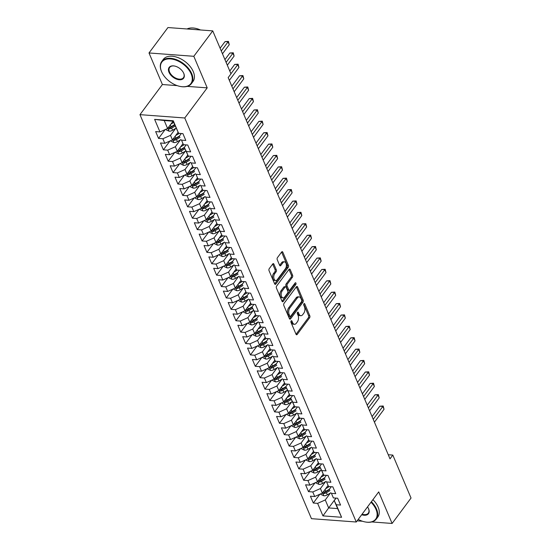 <?xml version="1.0" encoding="UTF-8"?>
<svg xmlns="http://www.w3.org/2000/svg" width="551" height="551" viewBox="0 0 551 551"><rect width="100%" height="100%" fill="white"/><g stroke="black" fill="none" stroke-linecap="round" stroke-linejoin="round"><path stroke-width="0.83" d="M291.142 320.937A1.019 0.585 94.3 0 0 290.99 322.363L296.032 334.243A1.453 0.833 94.3 0 0 296.61 334.774A1.453 0.833 94.3 0 0 297.196 334.443L309.586 317.81A1.453 0.833 94.3 0 0 309.8 315.764L304.758 303.883A1.019 0.585 94.3 0 0 304.352 303.518A1.019 0.585 94.3 0 0 303.945 303.746A1.019 0.585 94.3 0 0 303.794 305.178L304.448 306.714A4.649 2.659 94.3 0 1 303.759 313.25L302.733 314.635A4.649 2.659 94.3 0 1 300.867 315.695A4.649 2.659 94.3 0 1 299.007 314.015L298.353 312.479A1.019 0.585 94.3 0 0 297.946 312.107A1.019 0.585 94.3 0 0 297.54 312.341A1.019 0.585 94.3 0 0 297.388 313.767L298.043 315.31A4.649 2.659 94.3 0 1 297.361 321.846L296.328 323.23A4.649 2.659 94.3 0 1 294.461 324.291A4.649 2.659 94.3 0 1 292.609 322.61L291.954 321.068A1.019 0.585 94.3 0 0 291.548 320.703A1.019 0.585 94.3 0 0 291.142 320.937M273.895 264.149A1.453 0.833 94.3 0 0 273.317 263.626A1.453 0.833 94.3 0 0 272.738 263.957L269.26 268.626A1.453 0.833 94.3 0 0 269.046 270.665L274.646 283.861A1.453 0.833 94.3 0 0 275.224 284.385A1.453 0.833 94.3 0 0 275.81 284.054L288.201 267.428A1.453 0.833 94.3 0 0 288.414 265.382L282.815 252.186A1.453 0.833 94.3 0 0 282.236 251.662A1.453 0.833 94.3 0 0 281.651 251.993L277.449 257.627A1.453 0.833 94.3 0 0 277.236 259.673L279.632 265.32A1.453 0.833 94.3 0 0 280.218 265.844A1.453 0.833 94.3 0 0 280.796 265.513L282.883 262.717A3.885 2.225 94.3 0 1 284.44 261.835A3.885 2.225 94.3 0 1 286.327 264.473A3.885 2.225 94.3 0 1 285.418 268.702L277.263 279.653A3.885 2.225 94.3 0 1 275.707 280.535A3.885 2.225 94.3 0 1 273.819 277.897A3.885 2.225 94.3 0 1 274.722 273.668L276.079 271.843A1.453 0.833 94.3 0 0 276.299 269.797L273.895 264.149L272.69 264.06A1.453 0.833 94.3 0 0 272.676 264.039M187.23 86.376L207.21 87.864L193.814 56.298L212.748 30.884L230.979 73.841L228.176 77.601L390.005 458.845L392.808 455.078L388.262 454.74M207.21 87.864L184.764 117.983L356.263 522.011L311.46 518.677L139.961 114.649L184.764 117.983M371.76 521.935L392.105 523.45L378.709 491.891L356.263 522.011M392.105 523.45L411.039 498.035L392.808 455.078M284.02 303.408A1.453 0.833 94.3 0 0 283.806 305.447L289.413 318.643A1.453 0.833 94.3 0 0 289.991 319.167A1.453 0.833 94.3 0 0 290.577 318.836L302.967 302.21A1.453 0.833 94.3 0 0 303.181 300.164L297.574 286.968A1.453 0.833 94.3 0 0 296.996 286.444A1.453 0.833 94.3 0 0 296.417 286.775L284.02 303.408M282.029 301.252L276.43 288.056A1.453 0.833 94.3 0 1 276.643 286.017L289.034 269.384A1.453 0.833 94.3 0 1 289.612 269.053A1.453 0.833 94.3 0 1 290.198 269.577L292.595 275.224A1.453 0.833 94.3 0 1 292.381 277.27L287.353 284.013A1.453 0.833 94.3 0 0 287.14 286.052L288.731 289.798A1.453 0.833 94.3 0 0 289.309 290.329A1.453 0.833 94.3 0 0 289.895 289.998L295.122 282.973A1.019 0.585 94.3 0 1 295.536 282.739A1.019 0.585 94.3 0 1 296.025 283.434A1.019 0.585 94.3 0 1 295.791 284.536L283.193 301.445A1.453 0.833 94.3 0 1 282.608 301.776A1.453 0.833 94.3 0 1 282.029 301.252M335.979 498.104L328.658 507.926L337.618 508.594L341.592 517.279L336.268 504.744L340.566 505.067L337.667 498.228L333.369 497.911L331.433 493.352L335.731 493.668L332.832 486.836L328.534 486.512L326.598 481.96L330.896 482.277L327.997 475.437L323.699 475.12L321.763 470.561L326.061 470.885L323.161 464.045L318.857 463.728L316.921 459.169L321.226 459.486L318.32 452.653L314.022 452.33L312.086 447.777L316.384 448.094L313.485 441.261L309.187 440.938L307.251 436.378L311.549 436.702L308.65 429.863L304.352 429.546L302.416 424.986L306.714 425.31L303.815 418.471L299.517 418.154L297.581 413.594L301.879 413.911L298.979 407.079L294.675 406.755L292.739 402.202L297.044 402.519L294.138 395.68L289.84 395.363L287.904 390.804L292.202 391.127L289.303 384.288L285.005 383.971L283.069 379.412L287.367 379.729L284.468 372.896L280.17 372.572L278.234 368.02L282.532 368.337L279.632 361.504L275.335 361.18L273.399 356.621L277.697 356.945L274.797 350.105L270.493 349.789L268.557 345.229L272.862 345.553L269.956 338.713L265.658 338.397L263.722 333.837L268.02 334.154L265.121 327.322L260.823 326.998L258.887 322.445L263.185 322.762L260.286 315.923L255.988 315.606L254.052 311.046L258.35 311.37L255.45 304.531L251.146 304.214L249.217 299.654L253.515 299.971L250.609 293.139L246.311 292.815L244.375 288.263L248.68 288.579L245.774 281.747L241.476 281.423L239.54 276.864L243.838 277.187L240.939 270.348L236.641 270.031L234.705 265.472L239.003 265.796L236.103 258.956L231.806 258.639L229.87 254.08L234.168 254.397L231.268 247.564L226.964 247.241L225.035 242.688L229.333 243.005L226.427 236.165L222.129 235.849L220.193 231.289L224.498 231.613L221.592 224.774L217.294 224.457L215.358 219.897L219.656 220.214L216.757 213.382L212.459 213.058L210.523 208.505L214.821 208.822L211.921 201.99L207.624 201.666L205.688 197.106L209.986 197.43L207.086 190.591L202.782 190.274L200.853 185.715L205.151 186.038L202.245 179.199L197.947 178.882L196.011 174.323L200.316 174.639L197.41 167.807L193.112 167.483L191.176 162.924L195.474 163.248L192.575 156.408L188.277 156.091L186.341 151.532L190.639 151.856L187.739 145.016L183.442 144.699L181.506 140.14L185.804 140.457L182.904 133.624L178.6 133.301L173.179 121.199L164.219 120.538L167.6 128.514L173.055 121.192M341.592 517.279L322.941 515.888L317.617 503.359L325.269 499.95L330.414 493.042M319.89 494.219L313.319 503.035L317.617 503.359M313.319 503.035L310.42 496.203L314.717 496.52L312.782 491.96L320.434 488.558L325.579 481.65M315.055 482.821L308.484 491.644L312.782 491.96M308.484 491.644L305.585 484.804L309.882 485.128L307.947 480.568L315.599 477.166L320.744 470.258M310.22 471.429L303.649 480.252L307.947 480.568M303.649 480.252L300.75 473.412L305.047 473.729L303.112 469.177L310.764 465.767L315.909 458.866M305.385 460.037L298.814 468.853L303.112 469.177M298.814 468.853L295.908 462.02L300.212 462.337L298.277 457.778L305.922 454.375L311.074 447.467M300.55 448.645L293.972 457.461L298.277 457.778M293.972 457.461L291.073 450.622L295.37 450.945L293.435 446.386L301.087 442.983L306.232 436.075M295.708 437.246L289.137 446.069L293.435 446.386M289.137 446.069L286.238 439.23L290.535 439.553L288.6 434.994L296.252 431.591L301.397 424.683M290.873 425.854L284.302 434.67L288.6 434.994M284.302 434.67L281.403 427.838L285.7 428.155L283.765 423.602L291.417 420.193L296.562 413.284M286.038 414.462L279.467 423.278L283.765 423.602M279.467 423.278L276.568 416.446L280.865 416.763L278.93 412.203L286.575 408.801L291.727 401.893M281.203 403.063L274.632 411.886L278.93 412.203M274.632 411.886L271.726 405.047L276.03 405.371L274.095 400.811L281.74 397.409L286.892 390.501M276.368 391.671L269.79 400.494L274.095 400.811M269.79 400.494L266.891 393.655L271.188 393.972L269.253 389.419L276.905 386.01L282.05 379.109M271.526 380.28L264.955 389.096L269.253 389.419M264.955 389.096L262.056 382.263L266.353 382.58L264.418 378.02L272.07 374.618L277.215 367.71M266.691 368.888L260.12 377.704L264.418 378.02M260.12 377.704L257.221 370.864L261.518 371.188L259.583 366.629L267.235 363.226L272.38 356.318M261.856 357.489L255.285 366.312L259.583 366.629M255.285 366.312L252.386 359.472L256.683 359.796L254.748 355.237L262.393 351.834L267.545 344.926M257.021 346.097L250.45 354.913L254.748 355.237M250.45 354.913L247.544 348.08L251.848 348.397L249.913 343.845L257.558 340.435L262.703 333.527M252.179 334.705L245.608 343.521L249.913 343.845M245.608 343.521L242.709 336.689L247.006 337.005L245.071 332.446L252.723 329.043L257.868 322.135M247.344 323.306L240.773 332.129L245.071 332.446M240.773 332.129L237.874 325.29L242.171 325.613L240.236 321.054L247.888 317.651L253.033 310.743M242.509 311.914L235.938 320.737L240.236 321.054M235.938 320.737L233.039 313.898L237.336 314.215L235.401 309.662L243.053 306.253L248.198 299.351M237.674 300.522L231.103 309.338L235.401 309.662M231.103 309.338L228.204 302.506L232.501 302.823L230.566 298.263L238.211 294.861L243.363 287.953M232.839 289.13L226.268 297.946L230.566 298.263M226.268 297.946L223.362 291.107L227.666 291.431L225.731 286.871L233.376 283.469L238.521 276.561M227.997 277.732L221.426 286.554L225.731 286.871M221.426 286.554L218.527 279.715L222.824 280.039L220.889 275.479L228.541 272.077L233.686 265.169M223.162 266.34L216.591 275.156L220.889 275.479M216.591 275.156L213.692 268.323L217.989 268.64L216.054 264.087L223.706 260.678L228.851 253.77M218.327 254.948L211.756 263.764L216.054 264.087M211.756 263.764L208.857 256.931L213.154 257.248L211.219 252.689L218.871 249.286L224.016 242.378M213.492 243.549L206.921 252.372L211.219 252.689M206.921 252.372L204.015 245.532L208.319 245.856L206.384 241.297L214.029 237.894L219.181 230.986M208.657 232.157L202.086 240.98L206.384 241.297M202.086 240.98L199.18 234.141L203.477 234.457L201.549 229.905L209.194 226.495L214.339 219.594M203.815 220.765L197.244 229.581L201.549 229.905M197.244 229.581L194.345 222.749L198.642 223.065L196.707 218.506L204.359 215.104L209.504 208.195M198.98 209.373L192.409 218.189L196.707 218.506M192.409 218.189L189.51 211.35L193.807 211.674L191.872 207.114L199.524 203.712L204.669 196.803M194.145 197.974L187.574 206.797L191.872 207.114M187.574 206.797L184.675 199.958L188.972 200.282L187.037 195.722L194.689 192.32L199.834 185.411M189.31 186.582L182.739 195.398L187.037 195.722M182.739 195.398L179.833 188.566L184.137 188.883L182.202 184.33L189.847 180.921L194.999 174.013M184.475 175.19L177.904 184.006L182.202 184.33M177.904 184.006L174.998 177.174L179.295 177.491L177.367 172.931L185.012 169.529L190.157 162.621M179.633 163.792L173.062 172.615L177.367 172.931M173.062 172.615L170.163 165.775L174.46 166.099L172.525 161.539L180.177 158.137L185.322 151.229M174.798 152.4L168.227 161.223L172.525 161.539M168.227 161.223L165.328 154.383L169.625 154.7L167.69 150.148L175.342 146.738L180.487 139.83M169.963 141.008L163.392 149.824L167.69 150.148M163.392 149.824L160.493 142.991L164.79 143.308L162.855 138.749L170.507 135.346L175.652 128.438M165.128 129.616L158.557 138.432L162.855 138.749M158.557 138.432L155.651 131.593L159.955 131.916L154.631 119.381L173.283 120.772L178.6 133.301M181.334 133.507L179.468 136.014L175.9 138.122A3.926 2.156 157 0 1 173.427 139.004L172.938 139.251M183.442 144.699L181.506 140.14M159.955 131.916L167.6 128.514M154.631 119.381L164.219 120.538M186.169 144.899L184.303 147.406L188.277 156.091M186.341 151.532L184.303 147.406M170.507 135.346L172.442 139.906L178.104 132.295M164.79 143.308L172.442 139.906M191.004 156.291L189.138 158.798L185.57 160.913A3.926 2.156 157 0 1 183.104 161.794L182.615 162.035M193.112 167.483L191.176 162.924M175.342 146.738L177.277 151.298L182.946 143.694M169.625 154.7L177.277 151.298M195.846 167.69L193.973 170.197L190.405 172.305A3.926 2.156 157 0 1 187.939 173.186L187.45 173.434M197.947 178.882L196.011 174.323M180.177 158.137L182.112 162.69L187.781 155.086M174.46 166.099L182.112 162.69M200.681 179.082L198.815 181.589L195.24 183.697A3.926 2.156 157 0 1 192.774 184.585L192.285 184.826M202.782 190.274L200.853 185.715M185.012 169.529L186.947 174.088L192.616 166.478M179.295 177.491L186.947 174.088M205.516 190.474L203.65 192.981L200.082 195.095A3.926 2.156 157 0 1 197.609 195.977L197.12 196.218M207.624 201.666L205.688 197.106M189.847 180.921L191.782 185.48L197.451 177.877M184.137 188.883L191.782 185.48M210.351 201.873L208.485 204.38L204.917 206.487A3.926 2.156 157 0 1 202.451 207.369L201.962 207.61M212.459 213.058L210.523 208.505M194.689 192.32L196.624 196.872L202.286 189.268M188.972 200.282L196.624 196.872M215.186 213.265L213.32 215.772L209.752 217.879A3.926 2.156 157 0 1 207.286 218.761L206.797 219.009M217.294 224.457L215.358 219.897M199.524 203.712L201.459 208.271L207.128 200.66M193.807 211.674L201.459 208.271M220.028 224.656L218.155 227.164L222.129 235.849M220.193 231.289L218.155 227.164M204.359 215.104L206.294 219.663L211.963 212.052M198.642 223.065L206.294 219.663M224.863 236.048L222.997 238.555L219.422 240.67A3.926 2.156 157 0 1 216.956 241.552L216.467 241.793M226.964 247.241L225.035 242.688M209.194 226.495L211.129 231.055L216.798 223.451M203.477 234.457L211.129 231.055M229.698 247.447L227.832 249.954L224.264 252.062A3.926 2.156 157 0 1 221.791 252.943L221.302 253.191M231.806 258.639L229.87 254.08M214.029 237.894L215.964 242.447L221.633 234.843M208.319 245.856L215.964 242.447M234.533 258.839L232.667 261.346L229.099 263.454A3.926 2.156 157 0 1 226.633 264.342L226.144 264.583M236.641 270.031L234.705 265.472M218.871 249.286L220.806 253.846L226.468 246.235M213.154 257.248L220.806 253.846M239.368 270.231L237.502 272.738L233.934 274.853A3.926 2.156 157 0 1 231.468 275.734L230.979 275.975M241.476 281.423L239.54 276.864M223.706 260.678L225.641 265.238L231.31 257.634M217.989 268.64L225.641 265.238M244.21 281.63L242.337 284.137L238.769 286.245A3.926 2.156 157 0 1 236.303 287.126L235.814 287.367M246.311 292.815L244.375 288.263M228.541 272.077L230.476 276.63L236.145 269.026M222.824 280.039L230.476 276.63M249.045 293.022L247.179 295.529L243.604 297.636A3.926 2.156 157 0 1 241.138 298.518L240.649 298.766M251.146 304.214L249.217 299.654M233.376 283.469L235.311 288.028L240.98 280.418M227.666 291.431L235.311 288.028M253.88 304.414L252.014 306.921L255.988 315.606M254.052 311.046L252.014 306.921M238.211 294.861L240.146 299.42L245.815 291.81M232.501 302.823L240.146 299.42M258.715 315.806L256.849 318.32L253.281 320.427A3.926 2.156 157 0 1 250.815 321.309L250.326 321.55M260.823 326.998L258.887 322.445M243.053 306.253L244.988 310.812L250.65 303.208M237.336 314.215L244.988 310.812M263.55 327.204L261.684 329.712L258.116 331.819A3.926 2.156 157 0 1 255.65 332.701L255.161 332.949M265.658 338.397L263.722 333.837M247.888 317.651L249.823 322.204L255.492 314.6M242.171 325.613L249.823 322.204M268.392 338.596L266.519 341.103L262.951 343.211A3.926 2.156 157 0 1 260.485 344.099L259.996 344.341M270.493 349.789L268.557 345.229M252.723 329.043L254.658 333.603L260.327 325.992M247.006 337.005L254.658 333.603M273.227 349.988L271.361 352.495L267.786 354.61A3.926 2.156 157 0 1 265.32 355.491L264.831 355.732M275.335 361.18L273.399 356.621M257.558 340.435L259.493 344.995L265.162 337.391M251.848 348.397L259.493 344.995M278.062 361.387L276.196 363.894L272.628 366.002A3.926 2.156 157 0 1 270.162 366.883L269.666 367.124M280.17 372.572L278.234 368.02M262.393 351.834L264.328 356.387L269.997 348.783M256.683 359.796L264.328 356.387M282.897 372.779L281.031 375.286L277.463 377.394A3.926 2.156 157 0 1 274.997 378.275L274.508 378.523M285.005 383.971L283.069 379.412M267.235 363.226L269.17 367.786L274.832 360.175M261.518 371.188L269.17 367.786M287.732 384.171L285.866 386.678L289.84 395.363M287.904 390.804L285.866 386.678M272.07 374.618L274.005 379.178L279.674 371.567M266.353 382.58L274.005 379.178M292.574 395.563L290.701 398.077L294.675 406.755M292.739 402.202L290.701 398.077M276.905 386.01L278.84 390.569L284.509 382.966M271.188 393.972L278.84 390.569M297.409 406.962L295.543 409.469L291.968 411.576A3.926 2.156 157 0 1 289.502 412.458L289.013 412.706M299.517 418.154L297.581 413.594M281.74 397.409L283.675 401.961L289.344 394.358M276.03 405.371L283.675 401.961M302.244 418.354L300.378 420.861L296.81 422.975A3.926 2.156 157 0 1 294.344 423.857L293.855 424.098M304.352 429.546L302.416 424.986M286.575 408.801L288.51 413.36L294.179 405.75M280.865 416.763L288.51 413.36M307.079 429.746L305.213 432.253L301.645 434.367A3.926 2.156 157 0 1 299.179 435.249L298.69 435.49M309.187 440.938L307.251 436.378M291.417 420.193L293.352 424.752L299.014 417.148M285.7 428.155L293.352 424.752M311.914 441.144L310.048 443.651L306.48 445.759A3.926 2.156 157 0 1 304.014 446.641L303.525 446.882M314.022 452.33L312.086 447.777M296.252 431.591L298.187 436.144L303.856 428.54M290.535 439.553L298.187 436.144M316.756 452.536L314.883 455.043L311.315 457.151A3.926 2.156 157 0 1 308.849 458.033L308.36 458.28M318.857 463.728L316.921 459.169M301.087 442.983L303.022 447.543L308.691 439.932M295.37 450.945L303.022 447.543M321.591 463.928L319.725 466.435L323.699 475.12M321.763 470.561L319.725 466.435M305.922 454.375L307.857 458.935L313.526 451.324M300.212 462.337L307.857 458.935M326.426 475.32L324.56 477.834L320.992 479.942A3.926 2.156 157 0 1 318.526 480.823L318.037 481.064M328.534 486.512L326.598 481.96M310.764 465.767L312.692 470.327L318.361 462.723M305.047 473.729L312.692 470.327M331.261 486.719L329.395 489.226L325.827 491.334A3.926 2.156 157 0 1 323.361 492.215L322.872 492.463M333.369 497.911L331.433 493.352M315.599 477.166L317.534 481.719L323.196 474.115M309.882 485.128L317.534 481.719M336.103 498.111L334.23 500.618L337.618 508.594M336.268 504.744L334.23 500.618M320.434 488.558L322.369 493.117L328.038 485.507M314.717 496.52L322.369 493.117M212.748 30.884L167.938 27.55L149.004 52.965L162.4 84.523L139.961 114.649M193.814 56.298L149.004 52.965M357.131 520.847L362.468 521.246M325.269 499.95L328.658 507.926L322.941 515.888M173.179 121.199L173.283 120.772M162.4 84.523L177.202 85.625M290.928 321.419L291.396 322.514A4.649 2.659 94.3 0 0 293.249 324.202L294.461 324.291M300.867 315.695L299.654 315.606A4.649 2.659 94.3 0 1 297.795 313.925L297.333 312.823M296.045 334.271L308.374 317.72A1.453 0.833 94.3 0 0 308.588 315.675L303.732 304.235M289.42 318.671L301.755 302.12A1.453 0.833 94.3 0 0 301.969 300.075L296.369 286.878A1.453 0.833 94.3 0 0 296.355 286.851L297.574 286.968M289.854 316.122A1.019 0.585 94.3 0 0 290.26 316.488A1.019 0.585 94.3 0 0 290.666 316.253L301.542 301.659A1.019 0.585 94.3 0 0 301.693 300.226L301.004 298.608A4.649 2.659 94.3 0 0 299.145 296.927A4.649 2.659 94.3 0 0 297.285 297.988L289.847 307.961A4.649 2.659 94.3 0 0 289.165 314.497L289.854 316.122L288.641 316.033A1.019 0.585 94.3 0 0 289.048 316.398L290.26 316.488M299.145 296.927L297.933 296.837A4.649 2.659 94.3 0 0 296.073 297.891L297.285 297.988M288.641 316.033L287.953 314.407A4.649 2.659 94.3 0 1 288.634 307.871L296.073 297.891M289.309 290.329L288.097 290.239A1.453 0.833 94.3 0 1 287.519 289.709L285.928 285.962A1.453 0.833 94.3 0 1 286.141 283.923L291.169 277.181A1.453 0.833 94.3 0 0 291.383 275.135L288.986 269.487A1.453 0.833 94.3 0 0 288.972 269.46M282.036 301.28L294.578 284.447A1.019 0.585 94.3 0 0 294.819 283.379M282.14 291.011A3.885 2.225 94.3 0 0 281.237 295.24A3.885 2.225 94.3 0 0 283.118 297.877A3.885 2.225 94.3 0 0 284.681 296.996L287.553 293.139A1.453 0.833 94.3 0 0 287.767 291.093L286.176 287.346A1.453 0.833 94.3 0 0 285.597 286.823A1.453 0.833 94.3 0 0 285.012 287.154L282.14 291.011L280.927 290.921A3.885 2.225 94.3 0 0 280.025 295.15A3.885 2.225 94.3 0 0 281.912 297.788L283.118 297.877M285.597 286.823L284.385 286.734A1.453 0.833 94.3 0 0 283.799 287.064L285.012 287.154M280.927 290.921L283.799 287.064M275.707 280.535L274.494 280.445A3.885 2.225 94.3 0 1 272.607 277.8A3.885 2.225 94.3 0 1 273.51 273.578L274.873 271.753A1.453 0.833 94.3 0 0 275.087 269.708L272.69 264.06M284.44 261.835L283.228 261.746A3.885 2.225 94.3 0 0 281.671 262.627L282.883 262.717M279.646 265.341L281.671 262.627M274.66 283.889L286.988 267.338A1.453 0.833 94.3 0 0 287.202 265.293L281.602 252.096A1.453 0.833 94.3 0 0 281.589 252.069L282.815 252.186M320.696 493.861L320.957 494.481L323.864 495.797A3.926 2.156 -23 0 0 327.328 494.867L330.896 492.759M325.62 488.751L329.312 486.574M327.28 486.519L328.251 485.948M374.439 422.169L384.04 409.283L382.828 406.431L379.804 406.211L372.07 416.59M323.361 492.215C322.507 492.759 322.7 493.214 323.94 493.586A3.926 2.156 -23 0 0 326.406 492.704L329.98 490.597M329.553 489.598L325.593 491.933A1.997 1.095 157 0 1 324.952 492.229L323.94 493.586M379.804 406.211L383.193 405.997L373.227 419.325M383.193 405.997L384.04 409.283M315.861 482.469L316.122 483.082L319.029 484.405A3.926 2.156 -23 0 0 322.487 483.475L326.061 481.367M320.785 477.359L324.477 475.176M322.445 475.127L323.416 474.556M369.597 410.777L379.205 397.891L377.993 395.039L374.962 394.812L367.228 405.199M318.526 480.823C317.665 481.36 317.865 481.822 319.105 482.194A3.926 2.156 -23 0 0 321.57 481.305L325.138 479.205M324.718 478.199L320.751 480.541A1.997 1.095 157 0 1 320.11 480.837L319.105 482.194M374.962 394.812L378.358 394.606L368.392 407.926M378.358 394.606L379.205 397.891M311.026 471.071L311.287 471.69L314.194 473.013A3.926 2.156 -23 0 0 317.651 472.076L321.226 469.975M315.95 465.96L319.642 463.784M317.61 463.728L318.581 463.157M364.762 399.385L374.363 386.492L373.158 383.648L370.127 383.42L362.393 393.8M319.725 466.442L316.157 468.55A3.926 2.156 157 0 1 313.684 469.431C312.83 469.969 313.023 470.423 314.27 470.795A3.926 2.156 -23 0 0 316.735 469.913L320.303 467.806M319.883 466.807L315.916 469.142A1.997 1.095 157 0 1 315.275 469.445L314.27 470.795M313.684 469.431L313.195 469.672M370.127 383.42L373.523 383.207L363.557 396.534M373.523 383.207L374.363 386.492M358.212 519.4A18.066 11.013 -143.3 0 0 365.43 521.99A18.066 11.013 -143.3 0 0 376.002 509.399A18.066 11.013 -143.3 0 0 371.002 502.23M371.381 501.727A18.507 11.282 36.7 0 1 376.574 509.145A18.507 11.282 36.7 0 1 376.278 519.076A18.507 11.282 36.7 0 1 365.747 522.045A18.507 11.282 36.7 0 1 365.588 522.017M367.517 506.913A9.03 5.503 36.7 0 1 368.385 508.353A9.03 5.503 36.7 0 1 368.612 508.848A9.03 5.503 36.7 0 1 361.697 514.724M362.09 514.193A8.589 5.234 -143.3 0 0 368.323 513.146A8.589 5.234 -143.3 0 0 368.461 508.539A8.589 5.234 -143.3 0 0 368.316 508.215M372.924 499.654A18.507 11.282 36.7 0 1 378.117 507.072A18.507 11.282 36.7 0 1 377.821 517.003L376.278 519.076M191.149 73.924A18.066 11.013 -143.3 0 0 170.479 58.923A18.066 11.013 -143.3 0 0 161.601 71.726A18.066 11.013 -143.3 0 0 162.056 72.711A18.066 11.013 -143.3 0 0 180.583 86.514A18.066 11.013 -143.3 0 0 191.149 73.924M161.987 72.567A18.507 11.282 36.7 0 1 161.918 72.422A18.507 11.282 36.7 0 1 161.45 71.416A18.507 11.282 36.7 0 1 161.746 61.485A18.507 11.282 36.7 0 1 176.967 59.88A18.507 11.282 36.7 0 1 191.727 73.669A18.507 11.282 36.7 0 1 191.431 83.6A18.507 11.282 36.7 0 1 180.9 86.569A18.507 11.282 36.7 0 1 180.742 86.541M183.765 73.373A9.03 5.503 36.7 0 1 179.33 79.771A9.03 5.503 36.7 0 1 168.992 72.271A9.03 5.503 36.7 0 1 174.274 65.975A9.03 5.503 36.7 0 1 183.538 72.884A9.03 5.503 36.7 0 1 183.765 73.373M174.433 66.01A8.589 5.234 -143.3 0 0 169.701 67.408A8.589 5.234 -143.3 0 0 169.563 72.016A8.589 5.234 -143.3 0 0 176.41 78.414A8.589 5.234 -143.3 0 0 183.476 77.67A8.589 5.234 -143.3 0 0 183.614 73.063A8.589 5.234 -143.3 0 0 183.462 72.739M187.03 28.969A18.507 11.282 36.7 0 1 200.481 29.974M161.746 61.485L163.289 59.412A18.507 11.282 36.7 0 1 178.51 57.814A18.507 11.282 36.7 0 1 193.27 71.596A18.507 11.282 36.7 0 1 192.974 81.527L191.431 83.6M306.184 459.679L306.446 460.299L309.352 461.614A3.926 2.156 -23 0 0 312.816 460.684L316.384 458.577M311.108 454.568L314.807 452.392M312.775 452.337L313.739 451.765M359.927 387.987L369.528 375.1L368.323 372.256L365.292 372.028L357.558 382.408M308.849 458.033C307.995 458.577 308.188 459.031 309.428 459.403A3.926 2.156 -23 0 0 311.9 458.522L315.468 456.414M315.041 455.415L311.081 457.75A1.997 1.095 157 0 1 310.44 458.046L309.428 459.403M365.292 372.028L368.688 371.815L358.715 385.142M368.688 371.815L369.528 375.1M301.349 448.287L301.611 448.9L304.517 450.222A3.926 2.156 -23 0 0 307.981 449.292L311.549 447.185M306.273 443.176L309.965 441M307.94 440.945L308.904 440.373M355.092 376.595L364.693 363.708L363.481 360.857L360.457 360.636L352.723 371.016M304.014 446.641C303.16 447.185 303.353 447.639 304.593 448.011A3.926 2.156 -23 0 0 307.059 447.13L310.633 445.022M310.206 444.023L306.246 446.358A1.997 1.095 157 0 1 305.605 446.654L304.593 448.011M360.457 360.636L363.853 360.423L353.88 373.743M363.853 360.423L364.693 363.708M296.514 436.888L296.775 437.508L299.682 438.83A3.926 2.156 -23 0 0 303.146 437.9L306.714 435.793M301.438 431.777L305.13 429.601M303.098 429.546L304.069 428.981M350.257 365.203L359.858 352.316L358.646 349.465L355.622 349.238L347.888 359.617M299.179 435.249C298.325 435.786 298.518 436.24 299.758 436.612A3.926 2.156 -23 0 0 302.224 435.731L305.798 433.63M305.371 432.625L301.411 434.966A1.997 1.095 157 0 1 300.77 435.262L299.758 436.612M355.622 349.238L359.011 349.031L349.045 362.351M359.011 349.031L359.858 352.316M291.679 425.496L291.94 426.116L294.847 427.431A3.926 2.156 -23 0 0 298.305 426.502L301.879 424.401M296.603 420.385L300.295 418.209M298.263 418.154L299.234 417.582M345.415 353.804L355.023 340.917L353.811 338.073L350.78 337.846L343.046 348.225M294.344 423.857C293.483 424.394 293.683 424.849 294.923 425.22A3.926 2.156 -23 0 0 297.388 424.339L300.956 422.231M300.536 421.233L296.569 423.567A1.997 1.095 157 0 1 295.928 423.864L294.923 425.22M350.78 337.846L354.176 337.632L344.21 350.959M354.176 337.632L355.023 340.917M286.844 414.104L287.105 414.724L290.012 416.039A3.926 2.156 -23 0 0 293.469 415.11L297.044 413.002M291.768 408.994L295.46 406.817M293.428 406.762L294.399 406.19M340.58 342.412L350.181 329.526L348.976 326.674L345.945 326.454L338.211 336.833M289.502 412.458C288.648 413.002 288.841 413.457 290.088 413.829A3.926 2.156 -23 0 0 292.553 412.947L296.121 410.839M295.701 409.841L291.734 412.176A1.997 1.095 157 0 1 291.093 412.472L290.088 413.829M345.945 326.454L349.341 326.24L339.375 339.568M349.341 326.24L350.181 329.526M282.002 402.705L282.264 403.325L285.17 404.648A3.926 2.156 -23 0 0 288.634 403.718L292.202 401.61M286.926 397.602L290.618 395.418M288.593 395.37L289.557 394.798M335.745 331.02L345.346 318.134L344.141 315.282L341.11 315.055L333.376 325.441M290.708 398.077L287.133 400.184A3.926 2.156 157 0 1 284.667 401.066C283.813 401.603 284.006 402.065 285.246 402.437A3.926 2.156 -23 0 0 287.718 401.548L291.286 399.447M290.859 398.442L286.899 400.784A1.997 1.095 157 0 1 286.258 401.08L285.246 402.437M284.667 401.066L284.178 401.307M341.11 315.055L344.506 314.848L334.533 328.169M344.506 314.848L345.346 318.134M277.167 391.313L277.428 391.933L280.335 393.256A3.926 2.156 -23 0 0 283.799 392.319L287.367 390.218M282.091 386.203L285.783 384.026M283.758 383.971L284.722 383.4M330.91 319.628L340.511 306.735L339.299 303.89L336.275 303.663L328.541 314.042M285.873 386.685L282.298 388.792A3.926 2.156 157 0 1 279.832 389.674C278.978 390.211 279.171 390.666 280.411 391.038A3.926 2.156 -23 0 0 282.877 390.156L286.451 388.049M286.024 387.05L282.064 389.385A1.997 1.095 157 0 1 281.423 389.688L280.411 391.038M279.832 389.674L279.343 389.915M336.275 303.663L339.671 303.449L329.698 316.777M339.671 303.449L340.511 306.735M272.332 379.921L272.593 380.541L275.5 381.857A3.926 2.156 -23 0 0 278.964 380.927L282.532 378.819M277.256 374.811L280.948 372.634M278.916 372.579L279.887 372.008M326.075 308.229L335.676 295.343L334.464 292.498L331.44 292.271L323.706 302.651M274.997 378.275C274.143 378.819 274.336 379.274 275.576 379.646A3.926 2.156 -23 0 0 278.041 378.764L281.616 376.657M281.189 375.658L277.229 377.993A1.997 1.095 157 0 1 276.588 378.289L275.576 379.646M331.44 292.271L334.829 292.058L324.863 305.385M334.829 292.058L335.676 295.343M267.497 368.529L267.758 369.142L270.665 370.465A3.926 2.156 -23 0 0 274.123 369.535L277.697 367.427M272.421 363.419L276.113 361.242M274.081 361.187L275.052 360.616M321.233 296.837L330.841 283.951L329.629 281.1L326.598 280.879L318.864 291.259M270.162 366.883C269.301 367.427 269.494 367.882 270.741 368.254A3.926 2.156 -23 0 0 273.206 367.372L276.774 365.265M276.354 364.266L272.387 366.601A1.997 1.095 157 0 1 271.746 366.897L270.741 368.254M326.598 280.879L329.994 280.666L320.028 293.986M329.994 280.666L330.841 283.951M262.662 357.131L262.923 357.751L265.83 359.073A3.926 2.156 -23 0 0 269.287 358.143L272.862 356.036M267.586 352.02L271.278 349.844M269.246 349.789L270.217 349.224M316.398 285.446L325.999 272.559L324.794 269.708L321.763 269.48L314.029 279.86M265.32 355.491C264.466 356.029 264.659 356.483 265.906 356.855A3.926 2.156 -23 0 0 268.371 355.974L271.939 353.873M271.519 352.867L267.552 355.209A1.997 1.095 157 0 1 266.911 355.505L265.906 356.855M321.763 269.48L325.159 269.274L315.193 282.594M325.159 269.274L325.999 272.559M257.82 345.739L258.082 346.359L260.988 347.674A3.926 2.156 -23 0 0 264.452 346.744L268.02 344.644M262.744 340.628L266.436 338.452M264.411 338.397L265.375 337.825M311.563 274.047L321.164 261.16L319.959 258.316L316.928 258.088L309.194 268.468M260.485 344.099C259.631 344.637 259.824 345.091 261.064 345.463A3.926 2.156 -23 0 0 263.536 344.582L267.104 342.474M266.677 341.475L262.717 343.81A1.997 1.095 157 0 1 262.076 344.106L261.064 345.463M316.928 258.088L320.324 257.875L310.351 271.202M320.324 257.875L321.164 261.16M252.985 334.347L253.246 334.967L256.153 336.282A3.926 2.156 -23 0 0 259.617 335.352L263.185 333.245M257.909 329.236L261.601 327.06M259.576 327.005L260.54 326.433M306.728 262.655L316.329 249.768L315.117 246.917L312.093 246.696L304.359 257.076M255.65 332.701C254.796 333.245 254.989 333.699 256.229 334.071A3.926 2.156 -23 0 0 258.695 333.19L262.269 331.082M261.842 330.083L257.882 332.418A1.997 1.095 157 0 1 257.241 332.714L256.229 334.071M312.093 246.696L315.489 246.483L305.516 259.81M315.489 246.483L316.329 249.768M248.15 322.948L248.411 323.568L251.318 324.89A3.926 2.156 -23 0 0 254.782 323.96L258.35 321.853M253.074 317.837L256.766 315.661M254.734 315.613L255.705 315.041M301.893 251.263L311.494 238.376L310.282 235.525L307.258 235.298L299.524 245.684M250.815 321.309C249.961 321.846 250.154 322.307 251.394 322.679A3.926 2.156 -23 0 0 253.859 321.791L257.434 319.69M257.007 318.685L253.047 321.026A1.997 1.095 157 0 1 252.399 321.323L251.394 322.679M307.258 235.298L310.647 235.091L300.681 248.411M310.647 235.091L311.494 238.376M243.315 311.556L243.576 312.176L246.483 313.498A3.926 2.156 -23 0 0 249.94 312.562L253.515 310.461M248.239 306.446L251.931 304.269M249.899 304.214L250.87 303.642M297.051 239.871L306.659 226.978L305.447 224.133L302.416 223.906L294.682 234.285M252.014 306.928L248.446 309.035A3.926 2.156 157 0 1 245.973 309.917C245.119 310.454 245.312 310.909 246.559 311.281A3.926 2.156 -23 0 0 249.024 310.399L252.592 308.291M252.172 307.293L248.205 309.628A1.997 1.095 157 0 1 247.564 309.931L246.559 311.281M245.973 309.917L245.484 310.158M302.416 223.906L305.812 223.692L295.846 237.02M305.812 223.692L306.659 226.978M238.473 300.164L238.741 300.784L241.648 302.1A3.926 2.156 -23 0 0 245.105 301.17L248.68 299.062M243.404 295.054L247.096 292.877M245.064 292.822L246.035 292.25M292.216 228.472L301.817 215.586L300.612 212.741L297.581 212.514L289.847 222.893M241.138 298.518C240.284 299.062 240.477 299.517 241.724 299.889A3.926 2.156 -23 0 0 244.189 299.007L247.757 296.899M247.337 295.901L243.37 298.236A1.997 1.095 157 0 1 242.729 298.532L241.724 299.889M297.581 212.514L300.977 212.3L291.011 225.628M300.977 212.3L301.817 215.586M233.638 288.772L233.9 289.385L236.806 290.708A3.926 2.156 -23 0 0 240.27 289.778L243.838 287.67M238.562 283.662L242.254 281.485M240.229 281.43L241.193 280.858M287.381 217.08L296.982 204.194L295.777 201.342L292.746 201.122L285.012 211.501M236.303 287.126C235.449 287.67 235.642 288.125 236.882 288.497A3.926 2.156 -23 0 0 239.354 287.615L242.922 285.508M242.495 284.509L238.535 286.844A1.997 1.095 157 0 1 237.894 287.14L236.882 288.497M292.746 201.122L296.142 200.908L286.169 214.229M296.142 200.908L296.982 204.194M228.803 277.373L229.064 277.993L231.971 279.316A3.926 2.156 -23 0 0 235.435 278.386L239.003 276.278M233.727 272.263L237.419 270.086M235.394 270.031L236.358 269.467M282.546 205.688L292.147 192.802L290.935 189.95L287.911 189.723L280.177 200.103M231.468 275.734C230.614 276.271 230.807 276.726 232.047 277.098A3.926 2.156 -23 0 0 234.512 276.216L238.087 274.116M237.66 273.11L233.7 275.452A1.997 1.095 157 0 1 233.059 275.748L232.047 277.098M287.911 189.723L291.307 189.516L281.334 202.837M291.307 189.516L292.147 192.802M223.968 265.981L224.229 266.601L227.136 267.917A3.926 2.156 -23 0 0 230.6 266.987L234.168 264.886M228.892 260.871L232.584 258.695M230.552 258.639L231.523 258.068M277.711 194.289L287.312 181.403L286.1 178.558L283.076 178.331L275.342 188.711M226.633 264.342C225.779 264.879 225.972 265.334 227.212 265.706A3.926 2.156 -23 0 0 229.677 264.824L233.252 262.717M232.825 261.718L228.865 264.053A1.997 1.095 157 0 1 228.217 264.349L227.212 265.706M283.076 178.331L286.465 178.118L276.499 191.445M286.465 178.118L287.312 181.403M219.133 254.59L219.394 255.209L222.301 256.525A3.926 2.156 -23 0 0 225.758 255.595L229.333 253.488M224.057 249.479L227.749 247.303M225.717 247.247L226.688 246.676M272.869 182.898L282.477 170.011L281.265 167.16L278.234 166.939L270.5 177.319M221.791 252.943C220.937 253.488 221.13 253.942 222.377 254.314A3.926 2.156 -23 0 0 224.842 253.432L228.41 251.325M227.99 250.326L224.023 252.661A1.997 1.095 157 0 1 223.382 252.957L222.377 254.314M278.234 166.939L281.63 166.726L271.664 180.053M281.63 166.726L282.477 170.011M214.291 243.191L214.559 243.811L217.466 245.133A3.926 2.156 -23 0 0 220.923 244.203L224.498 242.096M219.222 238.08L222.914 235.904M220.882 235.856L221.853 235.284M268.034 171.506L277.635 158.619L276.43 155.768L273.399 155.54L265.665 165.927M216.956 241.552C216.102 242.089 216.295 242.55 217.542 242.922A3.926 2.156 -23 0 0 220.007 242.034L223.575 239.933M223.148 238.927L219.188 241.269A1.997 1.095 157 0 1 218.547 241.565L217.542 242.922M273.399 155.54L276.795 155.334L266.829 168.654M276.795 155.334L277.635 158.619M209.456 231.799L209.717 232.419L212.624 233.741A3.926 2.156 -23 0 0 216.088 232.804L219.656 230.704M214.38 226.688L218.072 224.512M216.047 224.457L217.011 223.885M263.199 160.114L272.8 147.22L271.595 144.376L268.564 144.148L260.83 154.528M218.162 227.17L214.587 229.278A3.926 2.156 157 0 1 212.121 230.16C211.267 230.697 211.46 231.151 212.7 231.523A3.926 2.156 -23 0 0 215.165 230.642L218.74 228.534M218.313 227.535L214.353 229.87A1.997 1.095 157 0 1 213.712 230.173L212.7 231.523M212.121 230.16L211.632 230.401M268.564 144.148L271.96 143.935L261.987 157.262M271.96 143.935L272.8 147.22M204.621 220.407L204.882 221.027L207.789 222.342A3.926 2.156 -23 0 0 211.253 221.412L214.821 219.305M209.545 215.296L213.237 213.12M211.212 213.065L212.176 212.493M258.364 148.715L267.965 135.828L266.753 132.984L263.729 132.757L255.995 143.136M207.286 218.761C206.432 219.305 206.625 219.759 207.865 220.131A3.926 2.156 -23 0 0 210.33 219.25L213.905 217.142M213.478 216.144L209.518 218.478A1.997 1.095 157 0 1 208.877 218.775L207.865 220.131M263.729 132.757L267.125 132.543L257.152 145.87M267.125 132.543L267.965 135.828M199.786 209.015L200.047 209.628L202.954 210.95A3.926 2.156 -23 0 0 206.418 210.021L209.986 207.913M204.71 203.904L208.402 201.728M206.37 201.673L207.341 201.101M253.529 137.323L263.13 124.436L261.918 121.585L258.894 121.365L251.16 131.744M202.451 207.369C201.597 207.913 201.79 208.368 203.03 208.739A3.926 2.156 -23 0 0 205.495 207.858L209.07 205.75M208.643 204.752L204.683 207.086A1.997 1.095 157 0 1 204.035 207.383L203.03 208.739M258.894 121.365L262.283 121.151L252.317 134.472M262.283 121.151L263.13 124.436M194.951 197.616L195.212 198.236L198.119 199.558A3.926 2.156 -23 0 0 201.576 198.629L205.151 196.521M199.875 192.506L203.567 190.329M201.535 190.274L202.506 189.702M248.687 125.931L258.295 113.045L257.083 110.193L254.052 109.966L246.318 120.345M197.609 195.977C196.755 196.514 196.948 196.969 198.195 197.341A3.926 2.156 -23 0 0 200.66 196.459L204.228 194.358M203.808 193.353L199.841 195.695A1.997 1.095 157 0 1 199.2 195.991L198.195 197.341M254.052 109.966L257.448 109.759L247.482 123.08M257.448 109.759L258.295 113.045M190.109 186.224L190.377 186.844L193.284 188.16A3.926 2.156 -23 0 0 196.741 187.23L200.316 185.129M195.04 181.114L198.732 178.937M196.7 178.882L197.671 178.31M243.852 114.532L253.453 101.646L252.248 98.801L249.217 98.574L241.483 108.953M192.774 184.585C191.92 185.122 192.113 185.577 193.36 185.949A3.926 2.156 -23 0 0 195.825 185.067L199.393 182.96M198.966 181.961L195.006 184.296A1.997 1.095 157 0 1 194.365 184.592L193.36 185.949M249.217 98.574L252.613 98.36L242.647 111.688M252.613 98.36L253.453 101.646M185.274 174.832L185.535 175.452L188.442 176.768A3.926 2.156 -23 0 0 191.906 175.838L195.474 173.73M190.198 169.722L193.89 167.545M191.865 167.49L192.829 166.919M239.017 103.14L248.618 90.254L247.413 87.402L244.382 87.182L236.648 97.561M187.939 173.186C187.085 173.73 187.278 174.185 188.518 174.557A3.926 2.156 -23 0 0 190.983 173.675L194.558 171.568M194.131 170.569L190.171 172.904A1.997 1.095 157 0 1 189.53 173.2L188.518 174.557M244.382 87.182L247.778 86.968L237.805 100.296M247.778 86.968L248.618 90.254M180.439 163.433L180.7 164.053L183.607 165.376A3.926 2.156 -23 0 0 187.071 164.446L190.639 162.338M185.363 158.323L189.055 156.147M187.03 156.098L187.994 155.527M234.182 91.748L243.783 78.862L242.571 76.01L239.547 75.783L231.813 86.17M183.104 161.794C182.25 162.331 182.443 162.793 183.683 163.158A3.926 2.156 -23 0 0 186.148 162.276L189.723 160.176M189.296 159.17L185.336 161.512A1.997 1.095 157 0 1 184.695 161.808L183.683 163.158M239.547 75.783L242.943 75.577L232.97 88.897M242.943 75.577L243.783 78.862M175.604 152.042L175.865 152.661L178.772 153.984A3.926 2.156 -23 0 0 182.229 153.047L185.804 150.946M180.528 146.931L184.22 144.755M182.188 144.699L183.159 144.128M229.347 80.356L238.948 67.463L237.736 64.619L234.712 64.391L229.781 71.01M184.303 147.413L180.735 149.521A3.926 2.156 157 0 1 178.269 150.402C177.415 150.94 177.608 151.394 178.848 151.766A3.926 2.156 -23 0 0 181.313 150.884L184.888 148.777M184.461 147.778L180.501 150.113A1.997 1.095 157 0 1 179.853 150.416L178.848 151.766M178.269 150.402L177.78 150.643M234.712 64.391L238.101 64.178L230.938 73.738M238.101 64.178L238.948 67.463M170.769 140.65L171.03 141.27L173.937 142.585A3.926 2.156 -23 0 0 177.394 141.655L180.969 139.548M175.693 135.539L179.385 133.363M177.353 133.308L178.324 132.736M227.315 65.197L234.106 56.071L232.901 53.227L229.87 52.999L224.946 59.611M173.427 139.004C172.573 139.548 172.766 140.002 174.013 140.374A3.926 2.156 -23 0 0 176.478 139.493L180.046 137.385M179.626 136.386L175.659 138.721A1.997 1.095 157 0 1 175.018 139.017L174.013 140.374M229.87 52.999L233.266 52.786L226.103 62.346M233.266 52.786L234.106 56.071M165.927 129.258L166.195 129.871L169.102 131.193A3.926 2.156 -23 0 0 172.559 130.263L176.134 128.156M170.858 124.147L173.71 122.46M172.518 121.916L173.289 121.461M222.473 53.798L229.271 44.679L228.066 41.828L225.035 41.607L220.104 48.219M174.633 124.622L171.058 126.73A3.926 2.156 157 0 1 168.592 127.612C167.738 128.156 167.931 128.61 169.178 128.982A3.926 2.156 -23 0 0 171.643 128.101L175.211 125.993M174.784 124.994L170.824 127.329A1.997 1.095 157 0 1 170.183 127.625L169.178 128.982M168.592 127.612L168.103 127.853M225.035 41.607L228.431 41.394L221.268 50.954M228.431 41.394L229.271 44.679M291.396 322.514L292.609 322.61M297.492 312.41L298.353 312.479M297.795 313.925L299.007 314.015M303.897 303.821L304.758 303.883M308.588 315.675L309.8 315.764M308.374 317.72L309.586 317.81M296.087 334.361L297.196 334.443M291.093 321.006L291.954 321.068M301.969 300.075L303.181 300.164M301.755 302.12L302.967 302.21M289.461 318.753L290.577 318.836M288.634 307.871L289.847 307.961M287.953 314.407L289.165 314.497M288.986 269.487L290.198 269.577M291.383 275.135L292.595 275.224M291.169 277.181L292.381 277.27M286.141 283.923L287.353 284.013M285.928 285.962L287.14 286.052M287.519 289.709L288.731 289.798M294.578 284.447L295.791 284.536M282.084 301.363L283.193 301.445M275.087 269.708L276.299 269.797M274.873 271.753L276.079 271.843M273.51 273.578L274.722 273.668M279.688 265.43L280.796 265.513M287.202 265.293L288.414 265.382M286.988 267.338L288.201 267.428M274.701 283.972L275.81 284.054M322.555 492.863L323.788 495.762M326.406 492.704L327.328 494.867M325.056 489.515L325.827 491.334M317.72 481.464L318.953 484.37M321.57 481.305L322.487 483.475M320.214 478.116L320.992 479.942M312.885 470.072L314.118 472.978M316.735 469.913L317.651 472.076M315.379 466.725L316.157 468.55M308.05 458.68L309.283 461.586M311.9 458.522L312.816 460.684M310.544 455.333L311.315 457.151M303.215 447.288L304.448 450.188M307.059 447.13L307.981 449.292M305.709 443.934L306.48 445.759M298.373 435.889L299.606 438.796M302.224 435.731L303.146 437.9M300.874 432.542L301.645 434.367M293.538 424.497L294.771 427.404M297.388 424.339L298.305 426.502M296.032 421.15L296.81 422.975M288.703 413.105L289.936 416.005M292.553 412.947L293.469 415.11M291.197 409.758L291.968 411.576M283.868 401.707L285.101 404.613M287.718 401.548L288.634 403.718M286.362 398.359L287.133 400.184M279.033 390.315L280.266 393.221M282.877 390.156L283.799 392.319M281.527 386.967L282.298 388.792M274.191 378.923L275.424 381.829M278.041 378.764L278.964 380.927M276.692 375.575L277.463 377.394M269.356 367.531L270.589 370.43M273.206 367.372L274.123 369.535M271.85 364.177L272.628 366.002M264.521 356.132L265.754 359.038M268.371 355.974L269.287 358.143M267.015 352.785L267.786 354.61M259.686 344.74L260.919 347.647M263.536 344.582L264.452 346.744M262.18 341.393L262.951 343.211M254.851 333.348L256.084 336.248M258.695 333.19L259.617 335.352M257.345 330.001L258.116 331.819M250.009 321.949L251.242 324.856M253.859 321.791L254.782 323.96M252.51 318.602L253.281 320.427M245.174 310.557L246.407 313.464M249.024 310.399L249.94 312.562M247.668 307.21L248.446 309.035M240.339 299.165L241.572 302.072M244.189 299.007L245.105 301.17M242.833 295.818L243.604 297.636M235.504 287.774L236.737 290.673M239.354 287.615L240.27 289.778M237.998 284.419L238.769 286.245M230.669 276.375L231.902 279.281M234.512 276.216L235.435 278.386M233.163 273.027L233.934 274.853M225.827 264.983L227.06 267.889M229.677 264.824L230.6 266.987M228.328 261.635L229.099 263.454M220.992 253.591L222.225 256.49M224.842 253.432L225.758 255.595M223.486 250.244L224.264 252.062M216.157 242.192L217.39 245.099M220.007 242.034L220.923 244.203M218.651 238.845L219.422 240.67M211.322 230.8L212.555 233.707M215.165 230.642L216.088 232.804M213.816 227.453L214.587 229.278M206.487 219.408L207.72 222.315M210.33 219.25L211.253 221.412M208.981 216.061L209.752 217.879M201.645 208.009L202.878 210.916M205.495 207.858L206.418 210.021M204.139 204.662L204.917 206.487M196.81 196.617L198.043 199.524M200.66 196.459L201.576 198.629M199.304 193.27L200.082 195.095M191.975 185.226L193.208 188.132M195.825 185.067L196.741 187.23M194.469 181.878L195.24 183.697M187.14 173.834L188.373 176.733M190.983 173.675L191.906 175.838M189.634 170.486L190.405 172.305M182.298 162.435L183.538 165.341M186.148 162.276L187.071 164.446M184.799 159.087L185.57 160.913M177.463 151.043L178.696 153.949M181.313 150.884L182.229 153.047M179.957 147.696L180.735 149.521M172.628 139.651L173.861 142.557M176.478 139.493L177.394 141.655M175.122 136.304L175.9 138.122M167.793 128.252L169.026 131.159M171.643 128.101L172.559 130.263M170.287 124.905L171.058 126.73"/></g></svg>
